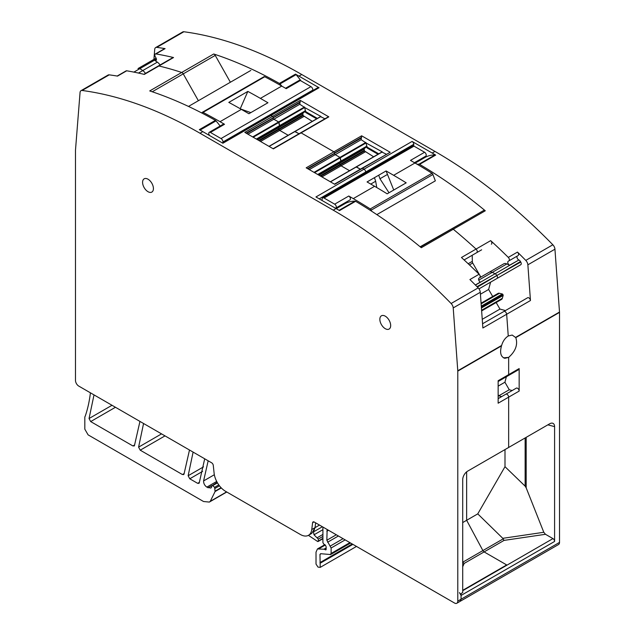 <?xml version="1.0" encoding="UTF-8"?>
<svg xmlns="http://www.w3.org/2000/svg" width="635" height="635" viewBox="0 0 635 635"><rect width="100%" height="100%" fill="white"/><g stroke="black" fill="none" stroke-linecap="round" stroke-linejoin="round"><path stroke-width="0.95" d="M322.096 200.509L322.096 199.184A2.786 1.611 60 0 1 322.667 197.906A2.786 1.611 60 0 1 324.064 198.041L334.677 204.168A2.318 1.341 60 0 1 336.193 206.216A2.318 1.341 60 0 1 335.836 208.074A2.318 1.341 60 0 1 335.653 208.153A58.936 34.028 60 0 0 335.439 208.209M393.74 190.024L386.088 170.95L393.637 175.308A464.09 267.938 -120 0 1 406.194 182.832L387.159 193.826A464.09 267.938 -120 0 0 374.602 186.293L367.054 181.943L374.436 177.681L375.682 181.237L376.753 187.547M322.667 197.906L412.583 145.994A2.786 1.611 60 0 1 413.98 146.129L424.593 152.257L410.48 160.401L414.965 162.997A464.09 267.938 -120 0 1 431.967 173.315L370.269 208.939A464.09 267.938 -120 0 0 353.266 198.612L348.782 196.024A2.318 1.341 -120 0 1 350.298 198.064A2.318 1.341 -120 0 1 349.948 199.93A2.318 1.341 -120 0 1 349.766 200.001M431.967 173.315A1.627 0.937 60 0 1 432.903 174.522L435.356 180.848L376.841 214.622M370.269 208.939A1.627 0.937 60 0 1 371.205 210.137L371.618 211.201M420.156 246.785L466.661 220.297M386.088 170.95L378.714 175.212L379.96 178.76L389.001 192.762M370.761 184.079L375.682 181.237M424.593 152.257A2.318 1.341 60 0 1 426.109 154.305A2.318 1.341 60 0 1 425.752 156.162A2.318 1.341 60 0 1 425.569 156.234M344.813 203.74A2.318 1.341 -120 0 0 344.146 203.279M379.96 178.76L387.342 174.506M378.714 175.212L374.436 177.681M209.645 135.58A58.936 34.028 -120 0 0 209.431 135.279A2.318 1.341 -120 0 1 209.248 132.31A2.318 1.341 -120 0 1 210.407 132.429L221.02 138.549A2.786 1.611 -120 0 1 222.988 141.962L222.988 142.407M247.84 91.416A464.09 267.938 -120 0 1 260.398 98.385L267.946 102.743L248.912 113.728L241.363 109.379A464.09 267.938 -120 0 0 228.806 102.402L247.84 91.416L240.252 108.728M250.825 112.625L240.768 109.029M263.795 76.883A1.627 0.937 -120 0 1 263.977 76.716A1.627 0.937 -120 0 1 264.731 76.764L203.033 112.387A1.627 0.937 -120 0 0 202.279 112.332A1.627 0.937 -120 0 0 202.097 112.506L201.763 112.982M264.731 76.764A464.09 267.938 60 0 1 281.734 86.074L286.218 88.662L300.323 80.51A2.318 1.341 -120 0 0 299.164 80.399L285.536 88.265M203.033 112.387A464.09 267.938 60 0 1 220.035 121.69L241.363 109.379M220.035 121.69L224.52 124.277L223.361 124.166L209.248 132.31M312.904 90.495L312.904 90.051A2.786 1.611 -120 0 0 310.936 86.638L300.323 80.51M481.124 303.847L499.443 293.275A4.643 2.683 -120 0 0 498.023 293.418L481.076 303.205M499.443 293.275L502.325 293.989A0.699 0.405 -120 0 1 502.809 294.41L503.039 294.815A0.699 0.405 -120 0 1 503.166 295.442L481.425 307.991M501.507 299.45L481.64 310.92L501.507 299.45A4.643 2.683 -120 0 0 502.341 298.291L503.166 295.442M156.4 59.103L139.883 68.636A2.786 1.611 -120 0 0 138.319 68.389L138.025 68.564M138.319 68.389L156.099 58.126L138.319 68.389A2.786 1.611 -120 0 1 139.883 68.636L142.748 70.58L138.454 73.065M152.241 91.773L183.245 73.874L198.382 100.719L183.245 73.874A2.318 1.341 -120 0 0 181.713 72.461A464.129 267.97 -120 0 0 158.933 65.977A2.318 1.341 -120 0 0 158.234 66.048L172.839 57.618A2.318 1.341 60 0 1 173.538 57.539A464.09 267.938 -120 0 0 155.908 53.935A2.318 1.341 -120 0 0 155.297 54.031A2.318 1.341 -120 0 0 155.297 56.705L155.948 57.841A2.318 1.341 60 0 1 155.948 60.523A2.318 1.341 60 0 1 154.646 60.317L157.353 62.151L142.748 70.58A6.961 4.016 -120 0 1 145.455 73.422A6.961 4.016 -120 0 0 142.748 70.58L139.883 68.636L133.874 72.112M81.01 90.678A4.643 2.683 -120 0 0 80.058 92.48L75.494 150.074A4.643 2.683 -120 0 0 75.486 150.392L75.486 380.405A4.643 2.683 -120 0 0 78.764 386.088L211.653 462.812A2.318 1.341 -120 0 1 213.281 465.399L214.106 473.162A16.24 9.374 -120 0 0 225.496 491.268L300.371 534.495A16.24 9.374 -120 0 0 308.499 535.297A16.24 9.374 -120 0 0 311.761 529.534L312.595 522.732A2.318 1.341 -120 0 1 313.055 521.914A2.318 1.341 -120 0 1 314.222 522.026L454.509 603.02A4.643 2.683 -120 0 0 456.827 603.25A4.643 2.683 -120 0 0 457.787 601.123L457.787 371.118A4.643 2.683 -120 0 0 457.779 370.776L453.215 307.919A4.643 2.683 -120 0 0 451.12 303.506A464.09 267.938 -120 0 0 333.248 210.169L200.017 133.247A464.09 267.938 -120 0 0 82.145 90.48A4.643 2.683 -120 0 0 81.01 90.678L108.077 75.049A4.643 2.683 60 0 1 109.22 74.851A464.09 267.938 60 0 1 117.515 76.105L126.698 70.795A2.318 1.341 -120 0 0 126.087 70.89L117.165 76.041M230.378 82.24L215.233 55.404L183.245 73.874A2.318 1.341 -120 0 0 181.713 72.461L149.717 90.932A464.09 267.938 -120 0 1 150.614 91.226A464.09 267.938 -120 0 1 215.408 120.364L199.326 129.651A464.09 267.938 -120 0 1 202.811 131.636L222.909 143.24L270.978 115.483A2.318 1.341 -120 0 0 269.819 115.372L317.897 87.614A2.318 1.341 60 0 1 319.056 87.725L298.958 76.129A464.09 267.938 -120 0 0 295.481 74.136A1.857 1.072 60 0 1 296.085 74.652A57.547 33.226 60 0 1 301.006 80.907M319.056 87.725L270.978 115.483L272.542 116.388A0.929 0.54 -120 0 1 273.201 117.523L273.201 118.094A0.929 0.54 -120 0 0 273.852 119.229L278.59 121.96L252.666 136.93M253.206 137.239L278.9 122.404L278.59 121.96L279.678 126.301L256.969 139.414M256.349 139.057L279.67 125.587L278.9 122.404L304.657 107.529L305.395 110.561A1.627 0.937 -120 0 0 306.491 112.109L305.752 112.538L304.871 110.871L304.641 111.966L278.622 126.992A1.643 0.945 -120 0 0 278.289 127.73L278.289 127.865A1.643 0.945 -120 0 0 278.622 129L278.932 129.54A1.643 0.945 -120 0 0 279.741 130.397L288.187 135.271L279.741 130.397A1.643 0.945 -120 0 1 278.932 129.54L259.397 140.819M269.121 146.431L295.045 131.461L269.034 146.383M304.657 107.529L320.969 116.491L295.045 131.461L299.014 133.755L294.735 131.54M270.978 115.483L272.542 116.388L244.816 132.398L273.36 148.876L301.093 132.866A0.929 0.54 -120 0 0 300.625 132.826L273.09 148.717M304.633 107.442L299.776 104.259L300.268 100.378L328.819 116.856L301.093 132.866L333.907 151.813A0.929 0.54 -120 0 1 334.566 152.948L334.566 153.519A0.929 0.54 -120 0 0 335.224 154.654L339.955 157.393L314.031 172.355M314.571 172.664L340.265 157.829L339.955 157.393L341.043 161.727L318.333 174.839M317.714 174.482L341.035 161.02L340.265 157.829L366.03 142.962L366.76 145.994A1.627 0.937 -120 0 0 367.855 147.542L367.117 147.971L366.236 146.296L366.006 147.399L339.987 162.417A1.643 0.945 -120 0 0 339.654 163.163L339.654 163.298A1.643 0.945 -120 0 0 339.987 164.425L340.296 164.965A1.643 0.945 -120 0 0 341.114 165.822L349.552 170.696L341.114 165.822A1.643 0.945 -120 0 1 340.296 164.965L320.762 176.244M330.486 181.856L356.41 166.894L330.398 181.808M366.03 142.962L382.333 151.924L356.41 166.894L360.378 169.18L356.1 166.973M328.12 116.951L300.625 132.826A0.929 0.54 -120 0 1 301.093 132.866L333.907 151.813L306.181 167.823L334.732 184.309L362.458 168.299A0.929 0.54 -120 0 0 361.998 168.251L334.454 184.15M365.998 142.867L361.148 139.692L361.64 135.803L390.184 152.289L362.458 168.299L364.022 169.196L315.944 196.953L336.042 208.558L333.248 210.169M319.222 198.85L365.657 172.037A2.318 1.341 -120 0 0 364.022 169.196L362.458 168.299A0.929 0.54 -120 0 0 361.998 168.251L390.184 152.289M413.734 146.01L413.734 144.288L365.657 172.037L365.657 173.085L365.657 172.037A2.318 1.341 -120 0 0 364.022 169.196L412.091 141.446L432.189 153.043A464.09 267.938 -120 0 1 435.673 155.075A1.857 1.072 -120 0 0 435.062 154.892A57.547 33.226 -120 0 0 424.751 157.583L415.171 163.116M481.64 249.817A2.342 1.357 60 0 1 481.632 249.817L476.766 252.627A2.318 1.341 -120 0 0 476.067 249.071A464.129 267.97 -120 0 0 453.287 229.251A2.318 1.341 -120 0 0 451.779 228.894A2.318 1.341 -120 0 0 451.755 228.902L420.418 246.999L451.779 228.894A2.318 1.341 -120 0 0 451.755 228.902M475.337 284.98L480.354 282.083A2.318 1.341 -120 0 1 478.726 280.059A2.318 1.341 -120 0 1 479.052 278.106L479.703 277.725A2.318 1.341 -120 0 0 479.092 274.249L469.908 279.551A464.09 267.938 -120 0 1 478.195 287.877A4.643 2.683 60 0 1 480.282 292.291L482.878 327.993L506.666 314.254A2.318 1.341 -120 0 0 505.595 312.023A2.318 1.341 -120 0 0 503.872 311.467L482.568 323.763M155.297 54.031L164.481 48.72A2.318 1.341 -120 0 1 165.092 48.633A464.09 267.938 -120 0 0 156.805 47.379A4.643 2.683 -120 0 0 155.662 47.577L182.737 31.948A4.643 2.683 -120 0 1 183.88 31.75A464.09 267.938 -120 0 1 301.752 74.517L434.983 151.432A464.09 267.938 -120 0 1 552.855 244.777A4.643 2.683 -120 0 1 554.942 249.19L527.868 264.819L530.463 300.522L506.666 314.254L508.246 335.978C505.087 338.034 502.88 341.193 501.634 345.456L457.779 370.776M503.46 357.846L508.651 357.386L504.801 358.299C500.737 356.822 499.642 352.687 501.507 345.877L501.634 345.456M498.15 386.128L504.92 382.222L506.389 376.73L498.15 381.492L508.175 375.706A2.342 1.357 -120 0 0 508.651 374.642L508.659 357.378C515.612 351.203 517.993 344.615 515.803 337.622L512.191 335.058L508.246 335.978L506.666 314.254A2.318 1.341 -120 0 0 505.595 312.023A2.318 1.341 -120 0 0 503.872 311.467L527.669 297.728L503.872 311.467M504.92 382.222L509.262 389.747L498.761 395.811L498.15 394.748L498.761 395.811L501.69 396.597L498.761 395.811L498.15 396.161M498.15 381.492L508.175 375.706A2.342 1.357 -120 0 0 508.651 374.642L498.15 380.706L498.15 403.209L508.651 397.145A2.318 1.341 -120 0 0 507.643 394.811A2.318 1.341 -120 0 0 505.849 394.192L498.15 398.637L505.849 394.192A2.318 1.341 -120 0 1 507.643 394.811A2.318 1.341 -120 0 1 508.651 397.145L508.651 447.469L467.63 471.154A6.961 4.016 120 0 0 462.709 479.679L462.709 592.598L461.073 593.55L461.073 599.234L461.073 595.439L459.43 592.598M462.709 522.565L466.646 520.287L466.646 471.837L466.646 520.287L482.894 550.577A2.349 1.357 -120 0 0 484.116 551.91L506.682 564.936L462.709 590.328L506.682 564.936A1.389 0.802 -120 0 0 505.984 564.872M295.481 74.136L279.4 83.423A464.09 267.938 -120 0 0 214.606 54.285A464.09 267.938 -120 0 0 213.709 53.991L181.713 72.461A464.09 267.938 -120 0 0 158.933 65.977L144.328 74.406A464.09 267.938 -120 0 0 126.698 70.795M506.682 564.936L484.116 551.91L504.047 540.401L502.793 538.321L477.758 513.874L466.646 520.287L482.894 550.577A2.349 1.357 -120 0 0 484.116 551.91L464.185 563.42L462.629 562.277M464.114 259.937L476.766 252.627A2.318 1.341 -120 0 0 476.067 249.071A464.09 267.938 -120 0 0 453.287 229.251L421.291 247.721A464.09 267.938 -120 0 0 420.394 246.983A464.09 267.938 -120 0 0 355.6 201.303L339.519 210.59A464.09 267.938 -120 0 0 336.042 208.558M479.092 274.249A464.09 267.938 -120 0 0 461.462 257.5L490.672 240.633A2.318 1.341 60 0 1 491.371 244.197M355.6 201.303A1.857 1.072 60 0 0 354.997 201.12A57.547 33.226 -120 0 0 344.678 203.811L336.248 208.677M317.77 174.514L366.085 147.272M361.148 139.692L309.293 169.624L307.983 168.862L334.566 153.519A0.929 0.54 -120 0 0 335.224 154.654L339.955 157.393L365.879 142.423M256.405 139.089L304.721 111.847M299.776 104.259L247.928 134.191L246.618 133.437L273.201 118.094A0.929 0.54 -120 0 0 273.852 119.229L278.59 121.96L304.514 106.99M215.408 120.364A1.857 1.072 60 0 1 216.019 120.88A57.547 33.226 60 0 1 220.123 126.032M379.849 319.302A7.66 4.421 -120 0 0 383.191 327.009A7.66 4.421 -120 0 0 389.096 329.057A7.66 4.421 -120 0 0 390.676 325.549A7.66 4.421 -120 0 0 387.334 317.841A7.66 4.421 -120 0 0 381.437 315.793A7.66 4.421 -120 0 0 379.849 319.302M142.589 182.316A7.66 4.421 -120 0 0 145.931 190.024A7.66 4.421 -120 0 0 151.836 192.08A7.66 4.421 -120 0 0 153.424 188.571A7.66 4.421 -120 0 0 150.074 180.864A7.66 4.421 -120 0 0 144.177 178.816A7.66 4.421 -120 0 0 142.589 182.316M554.942 249.19L559.506 312.047A4.643 2.683 -120 0 1 559.514 312.38L559.514 542.393A4.643 2.683 -120 0 1 558.554 544.52L460.105 601.353L461.073 599.234L457.787 601.123M308.499 535.297L311.777 533.408L315.039 527.645L315.627 522.843L315.039 527.645L311.761 529.534M492.689 296.497L488.632 289.473L490.601 282.154L504.373 274.201A2.318 1.341 -120 0 0 504.388 274.193L479.234 288.719A1.389 0.802 -120 0 0 479.234 288.719L479.234 288.719A1.389 0.802 -120 0 0 479.234 288.719L496.975 278.479A2.318 1.341 -120 0 0 496.975 275.796A2.318 1.341 60 0 1 496.975 278.479L489.077 283.035A1.389 0.802 60 0 1 489.069 283.035L480.584 287.941A2.318 1.341 -120 0 0 480.6 287.933A2.318 1.341 -120 0 1 480.584 287.941L520.764 264.739A2.318 1.341 -120 0 0 520.764 262.057L520.47 261.556A2.786 1.611 -120 0 0 518.906 259.993L509.556 265.224L506.857 263.938A6.961 4.016 60 0 0 503.801 263.819L489.196 272.248A6.961 4.016 60 0 1 492.252 272.367A6.961 4.016 -120 0 0 489.196 272.248L503.801 263.819M475.448 285.083L495.117 273.733A2.786 1.611 60 0 1 496.681 275.288A2.786 1.611 -120 0 0 495.117 273.733L492.252 272.367L506.857 263.938M476.996 286.655L520.764 262.057M479.044 278.114L489.196 272.248L479.044 278.114M226.782 492.006L209.328 502.079L203.533 501.507L88.106 434.864L84.82 429.181L84.82 417.322A2.318 1.341 -120 0 1 85.026 416.52A4.643 2.683 -120 0 0 85.28 416.012A168.926 97.528 -120 0 0 90.408 392.811M209.328 502.079L210.264 501.332L215.074 491.546L214.63 487.323L212.701 485.616L211.669 485.934L217.186 482.354M208.169 460.796L203.597 480.933C203.549 483.481 204.637 485.545 206.843 487.124L210.804 488.085L211.59 487.236L211.669 485.934M308.412 535.345L317.714 541.544L318.318 540.98L318.318 539.083L314.015 534.797L313.476 531.892L315.039 527.645L319.492 525.074M317.714 541.544L322.913 538.329M326.033 548.283L324.39 549.235L325.374 549.799L326.144 548.957L326.144 546.798L325.406 545.084L323.699 544.02L322.913 542.623L322.913 527.05M326.199 549.331L325.374 549.799L325.953 549.854M324.39 549.235L317.468 548.934L316.024 552.125L316.024 564.102L318.008 567.103L320.223 567.372L319.961 554.395L321.088 553.752M320.572 553.696L330.637 554.538L350.583 543.02M330.105 554.641L331.121 553.474L331.121 547.997L326.85 540.234L327.136 529.479M456.827 603.25L460.105 601.353L461.073 599.234L559.514 542.393M193.103 452.104L188.143 475.742L189.77 478.79L197.668 483.346L199.215 482.965L204.708 458.803M198.826 483.457L199.215 482.965M94.012 394.891L89.051 418.528L90.678 421.576L132.89 445.945L134.445 445.572L139.946 421.41M134.056 446.064L134.445 445.572M143.566 423.497L138.597 447.135L140.224 450.183L182.435 474.551L183.991 474.17L189.492 450.017M183.602 474.67L183.991 474.17M153.924 59.388L154.718 49.379A4.643 2.683 -120 0 1 155.662 47.577M527.868 264.819A4.643 2.683 -120 0 0 525.78 260.406A464.09 267.938 -120 0 0 517.485 252.079L508.302 257.389A464.09 267.938 -120 0 0 490.672 240.633M451.803 228.878L483.751 210.431A2.318 1.341 60 0 1 483.775 210.423A2.318 1.341 60 0 1 485.283 210.78A464.09 267.938 -120 0 0 484.386 210.042A464.09 267.938 -120 0 0 419.592 164.362A1.857 1.072 -120 0 0 418.981 164.171A57.547 33.226 60 0 0 417.147 164.259M509.262 389.747L512.191 390.533L516.35 388.128A2.318 1.341 -120 0 1 518.144 388.747A2.318 1.341 -120 0 1 519.152 391.089L519.152 368.578L508.651 374.642L508.651 357.386M519.152 391.089L508.651 397.145L508.651 447.469L549.672 423.791A6.961 4.016 -60 0 1 552.577 423.204A6.961 4.016 -60 0 1 554.593 426.633L554.593 541.449A2.318 1.341 -120 0 0 552.958 538.607L462.709 590.709M502.793 538.321L543.79 532.281L545.489 534.297L552.958 538.607M467.027 258.255A2.342 1.357 -120 0 0 467.035 258.247L476.766 252.627M485.283 210.78L453.287 229.251A2.318 1.341 -120 0 0 451.779 228.894L483.775 210.423M339.987 162.417A1.643 0.945 -120 0 0 339.654 163.163L339.654 163.298A1.643 0.945 -120 0 0 339.987 164.425L340.296 164.965L364.49 151.003L373.65 156.781M366.244 146.463L341.035 161.02L366.236 146.534M307.491 168.585L361.148 138.176M361.64 137.319L334.566 152.948A0.929 0.54 -120 0 0 333.907 151.813L361.64 135.803M278.622 126.992A1.643 0.945 -120 0 0 278.289 127.73L278.289 127.865A1.643 0.945 -120 0 0 278.622 129L278.932 129.54L303.125 115.57L312.285 121.356M304.879 111.038L279.67 125.587L304.871 111.109M246.126 133.152L299.776 102.743M300.268 101.894L273.201 117.523A0.929 0.54 -120 0 0 272.542 116.388L300.268 100.378M173.538 57.539L158.933 65.977A2.318 1.341 -120 0 0 158.234 66.048L143.931 74.311M215.233 55.404A2.318 1.341 -120 0 0 213.709 53.991M279.4 83.423A1.857 1.072 60 0 1 280.003 83.939A57.547 33.226 60 0 1 281.829 86.13M157.353 62.151A6.961 4.016 60 0 1 160.06 64.992M294.942 131.421L320.524 116.618L324.937 118.785M328.168 116.919L328.819 116.856M413.734 144.288A2.318 1.341 -120 0 0 412.091 141.446M416.608 161.441A4.707 2.715 -120 0 0 417.322 161.877M356.306 166.854L381.889 152.043L386.302 154.218M472.226 255.254L472.353 262.191A2.349 1.357 60 0 0 472.71 263.009L479.385 274.574M479.957 275.566L480.83 277.074M509.556 265.224A2.318 1.341 60 0 1 507.929 263.192A2.318 1.341 60 0 1 508.254 261.247L517.446 255.937A2.318 1.341 -120 0 0 517.12 257.889A2.318 1.341 -120 0 0 518.747 259.921M508.302 257.389A2.318 1.341 60 0 1 508.913 260.866M517.485 252.079A2.318 1.341 60 0 1 518.096 255.564M496.173 302.53L499.959 309.086L505.452 310.555L527.669 297.728A2.318 1.341 -120 0 1 529.384 298.283A2.318 1.341 -120 0 1 530.463 300.522M495.641 279.241L519.438 265.509A2.342 1.349 -120 0 0 519.438 265.509L496.975 278.479M506.389 376.73L518.676 369.641L519.152 368.578M554.593 426.633L547.846 424.839M543.79 532.281L526.177 487.839L526.177 437.348M477.758 513.874L505 466.693L505 449.58M499.959 309.086L482.251 319.31M488.632 289.473L480.425 294.219M490.601 282.154L478.996 288.854M364.728 148.138L364.141 149.154L364.49 151.003M303.363 112.705L302.776 113.728L303.125 115.57M306.491 112.109L317.389 118.404M367.855 147.542L378.754 153.837M517.446 255.937L508.254 261.247L517.446 255.937M518.906 259.993L495.117 273.733L492.252 272.367L478.758 280.154M520.47 261.556L477.417 287.084M505 466.693L525.137 486.148L526.177 487.839M367.117 147.971L378.015 154.265M305.752 112.538L316.651 118.832M374.602 186.293L353.266 198.612M414.965 162.997L393.637 175.308M371.205 210.137L432.903 174.522M324.064 198.041L413.98 146.129M334.677 204.168L348.782 196.024M260.398 98.385L281.734 86.074M224.52 124.277L210.407 132.429M310.936 86.638L221.02 138.549M312.904 90.051L222.988 141.962M481.338 306.8L502.809 294.41M481.378 307.316L503.039 294.815M481.29 306.126L502.325 293.989M481.592 310.269L502.341 298.291M109.22 74.851L82.145 90.48M202.811 131.636L200.017 133.247M464.185 563.42L462.709 566.753M503.166 538.877L462.709 562.229M501.507 345.877L457.787 371.118M480.282 292.291L453.215 307.919M478.195 287.877L451.12 303.506M354.997 201.12L339.058 210.32M321.913 176.911L365.212 151.908M320.143 175.887L364.26 150.416M364.141 149.154L318.992 175.22M318.881 175.157L364.173 149.003M260.548 141.478L303.847 116.483M258.778 140.454L302.895 114.983M302.776 113.728L257.627 139.795M257.516 139.724L302.808 113.578M200.089 130.08L216.019 120.88M314.007 521.914L312.595 522.732M183.88 31.75L156.805 47.379M301.752 74.517L298.958 76.129M165.092 48.633L155.908 53.935M434.983 151.432L432.189 153.043M552.855 244.777L525.78 260.406M435.673 155.075L419.592 164.362M559.506 312.047L515.652 337.368M559.514 312.38L515.803 337.622M554.593 541.449L461.073 595.439M325.303 545.02L319.064 548.624M326.033 547.997L324.08 549.124M322.389 526.74L313.476 531.892M322.913 529.661L314.015 534.797M322.913 534.432L317.405 537.615M322.913 536.432L318.318 539.083M214.344 474.726L203.597 480.933M216.694 481.441L206.843 487.124M211.701 485.68L208.018 487.807M217.472 482.862L212.701 485.616M218.805 484.91L214.63 487.323M219.472 485.823L215.114 488.339M221.083 487.704L215.114 491.149M221.321 487.942L215.074 491.546M226.6 491.903L210.264 501.332M203.517 466.86L188.143 475.742M202.597 471.384L189.77 478.79M199.453 482.314L197.668 483.346M112.006 405.281L89.051 418.528M115.459 407.273L90.678 421.576M134.676 444.921L132.89 445.945M184.221 473.519L182.435 474.551M161.552 433.88L138.597 447.135M165.005 435.88L140.224 450.183M352.901 544.362L320.167 563.253M352.219 543.965L319.961 562.586M349.909 542.631L331.121 553.474M345.162 539.893L331.121 547.997M343.067 538.678L330.383 545.997M338.399 535.988L327.589 542.234M336.304 534.773L326.85 540.234M328.493 530.265L326.85 531.217M504.047 540.401L545.489 534.297M280.003 83.939L296.085 74.652M435.062 154.892L418.981 164.171M518.676 369.641L508.175 375.706M516.35 388.128L505.849 394.192L516.35 388.128M504.373 274.201L480.584 287.941M472.71 263.009L469.424 264.906M472.226 261.398L468.178 263.731M366.006 147.399L340.995 161.838M366.76 145.994L366.236 146.296M304.641 111.966L279.63 126.405M305.395 110.561L304.871 110.871M156.424 59.293L154.646 60.317M525.137 486.148L525.137 437.952M335.836 208.074L349.948 199.93M414.441 162.687L425.752 156.162M250.825 70.437L188.484 106.426M263.977 76.716L202.279 112.332M382.008 151.956L330.351 181.785M320.643 116.53L268.986 146.352M222.226 142.851L269.819 115.372M324.795 544.703L317.468 548.934M322.913 538.718L318.079 541.512M356.489 546.433L320.254 567.357"/></g></svg>
